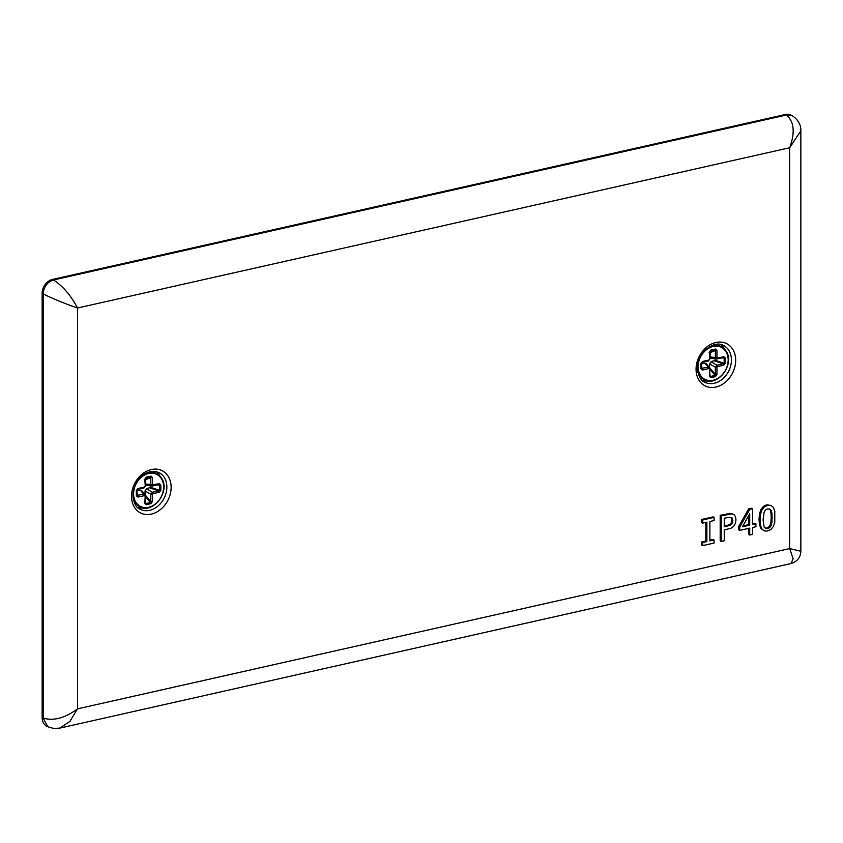 <?xml version="1.0" encoding="UTF-8"?>
<svg xmlns="http://www.w3.org/2000/svg" width="843" height="843" viewBox="0 0 843 843"><rect width="100%" height="100%" fill="white"/><g stroke="black" fill="none" stroke-linecap="round" stroke-linejoin="round"><path stroke-width="1.26" d="M705.833 522.375L705.833 541.048L706.855 541.575L702.651 542.523L702.651 545.621L714.084 543.05L714.084 539.952L709.88 540.9L709.88 521.469L714.084 520.521L714.084 517.423L702.651 519.994L702.651 523.092L706.855 522.144L706.855 541.575M705.833 541.048L701.629 541.986L702.651 542.523M701.629 541.986L701.629 545.094L702.651 545.621M714.084 517.423L713.062 516.885L701.629 519.457L701.629 522.565L702.651 523.092M709.88 540.131L713.062 539.415L714.084 539.952M701.629 519.457L702.651 519.994M734.211 514.767L731.018 513.324L720.185 515.284L720.185 540.921L721.208 541.448L724.232 540.774L724.232 529.941L730.965 528.245L733.652 526.348L735.391 523.44L735.981 519.878L735.528 516.801L734.211 514.767L732.04 513.851L721.208 515.811L721.208 541.448M720.185 515.284L721.208 515.811M728.268 517.37L731.682 517.518L732.535 518.624L732.504 522.797L730.112 525.294L724.232 526.801L724.232 518.276L728.268 517.37M728.067 513.513L729.09 514.04M731.018 513.324L732.04 513.851M730.923 517.317L732.535 518.624M731.513 518.087L731.808 520.057L732.83 520.584M731.808 520.057L731.482 522.27L732.504 522.797M731.482 522.27L730.596 523.766L731.619 524.293M730.596 523.766L729.09 524.767L730.112 525.294M729.09 524.767L727.014 525.421L728.036 525.948M727.014 525.421L724.232 526.043M748.689 528.361L748.689 534.504L749.712 535.031L752.662 534.367L752.662 527.465L755.918 526.727L755.918 523.777L752.662 524.504L752.662 508.729L749.68 509.404L739.701 527.128L739.701 530.384L749.712 528.129L749.712 535.031M742.451 526.801L749.712 513.682L749.712 525.168L742.451 526.801M752.662 508.729L751.64 508.203L748.658 508.877L738.668 526.601L738.668 529.847L739.701 530.384M752.662 523.745L754.896 523.24L755.918 523.777M748.658 508.877L749.68 509.404M738.668 526.601L739.701 527.128M748.689 515.537L748.689 524.641L749.712 525.168M748.689 524.641L742.936 525.937M770.934 505.442L766.656 504.831L763.358 506.39L760.976 509.383L759.49 513.714L759.016 519.383L760.038 519.91L760.512 525.4L761.998 529.056L764.38 530.953L767.678 530.995L770.934 529.478L773.316 526.517L774.77 522.196L774.77 511.037L773.316 507.328L770.934 505.442L767.678 505.357L764.38 506.917L761.998 509.91L760.512 514.241L760.038 519.91M759.016 519.383L759.49 524.873L760.512 525.4M759.49 513.714L760.512 514.241M759.49 524.873L760.976 528.529L761.998 529.056M763.073 519.783L764.127 512.133L765.549 509.994L767.678 508.866L769.764 509.046L771.187 510.542L771.988 513.461L771.988 522.123L771.187 525.41L769.764 527.549L767.678 528.624L765.549 528.498L764.127 527.001L763.073 519.783M760.976 509.383L761.998 509.91M760.976 528.529L764.38 530.953M766.656 504.831L767.678 505.357M763.358 506.39L764.38 506.917M769.206 508.993L771.187 510.542M770.165 510.004L770.966 512.934L771.988 513.461M770.966 512.934L771.219 517.191L772.241 517.718M771.219 517.191L770.966 521.596L771.988 522.123M770.966 521.596L770.165 524.873L771.187 525.41M770.165 524.873L768.742 527.012L769.764 527.549M768.742 527.012L766.656 528.087L767.678 528.624M766.656 528.087L765.075 527.992M59.695 728.131L69.853 721.471L77.524 708.847C64.964 718.11 53.509 721.186 43.172 718.078L42.15 717.541L42.15 293.406A12.403 9.737 -62.5 0 1 52.508 279.423L785.391 114.5A12.403 9.737 -62.5 0 1 791.103 115.143L786.414 115.027L53.53 279.96L52.508 279.423M785.391 114.5L786.414 115.027C794.159 121.645 795.244 132.551 789.68 147.746L800.85 130.928L800.85 551.227L789.68 548.582L789.68 147.746L77.524 308.011L77.524 708.847L789.68 548.582L793.115 558.719L790.987 563.556L59.842 728.099L53.783 728.5L47.809 726.75L43.172 718.078L43.172 293.944L42.15 293.406M47.809 726.75L46.786 726.213A12.403 9.737 -62.5 0 1 42.15 717.541M77.524 308.011C71.002 295.535 63.004 286.188 53.53 279.96C47.24 282.068 43.783 286.725 43.172 293.944C53.509 299.002 64.964 303.691 77.524 308.011M159.97 476.084A20.464 16.059 117.5 0 0 156.324 471.627M137.662 507.518A20.464 16.059 117.5 0 0 143.415 507.939M792.125 115.681C801.619 121.908 800.818 129.696 800.85 130.928L800.85 130.886M720.87 344.576A20.464 16.059 -62.5 0 1 724.516 349.044M707.962 380.888A20.464 16.059 -62.5 0 1 702.219 380.467M145.038 494.715L145.038 490.868L146.577 488.803L152.341 492.259A1.243 0.643 77.3 0 1 152.899 493.703L159.211 492.28L160.855 490.289L159.612 490.32L159.612 485.031L160.855 484.999L159.211 483.756L158.653 484.609L152.636 485.958M152.899 493.703L150.813 494.325L152.341 492.259L158.653 490.847A1.243 0.643 77.3 0 1 159.211 492.28M150.107 488.002L158.653 490.847L159.612 490.32L150.655 487.338L146.577 488.803M141.613 490.573L144.975 494.62L145.27 495.579L143.732 494.198A1.243 0.643 77.3 0 1 144.301 495.642L145.27 495.579L144.806 503.197L145.27 502.67L145.913 503.534A1.243 0.643 77.3 0 1 146.25 504.715L150.95 503.661L150.813 501.427L152.393 501.49L152.393 494.388M146.25 504.715L144.806 503.197L145.27 502.67L145.913 503.534L150.612 502.47L145.365 496.485M145.27 502.67L145.913 503.534L145.365 502.375M137.715 489.319L143.732 487.96A1.243 0.643 -102.7 0 0 143.89 487.96A1.243 0.643 -102.7 0 0 144.301 487.106L137.989 488.529L136.345 490.521L136.345 495.81L137.42 495.621A1.243 0.643 77.3 0 1 137.989 497.064L144.301 495.642M137.989 497.064L136.345 495.81L136.903 495.431L143.732 494.198L140.402 490.194L136.903 490.974L137.42 495.621M136.345 490.521L137.42 489.383M145.365 479.815L150.813 477.549L150.813 484.651L152.341 486.021L146.113 485.336L145.038 483.935L152.393 484.714L152.393 477.612L150.612 476.927A1.243 0.643 -102.7 0 0 150.95 476.095L146.25 477.149L144.806 479.319L145.27 485.895L144.301 487.106M144.564 479.446L150.612 476.927L145.913 477.981L145.27 478.803L145.691 478.107M152.393 484.714L159.211 483.756L158.653 484.609L159.612 485.031L158.653 484.609M152.899 485.168L152.341 486.021L152.899 485.168M150.655 487.338L150.655 485.895M141.94 491.564L140.402 490.194M709.595 367.664L709.595 363.818L711.123 361.752L716.887 365.219A1.243 0.643 77.3 0 1 717.456 366.652L723.768 365.24L725.401 363.249L724.169 363.27L724.169 357.98L725.401 357.959L723.768 356.705L723.199 357.558L717.182 358.907M717.456 366.652L715.359 367.285L716.887 365.219L723.199 363.797A1.243 0.643 77.3 0 1 723.768 365.24M714.664 360.962L723.199 363.797L724.169 363.27L715.201 360.298L711.123 361.752M706.16 363.523L709.521 367.569L709.817 368.528L708.289 367.148A1.243 0.643 77.3 0 1 708.847 368.591L709.817 368.528L709.353 376.147L709.817 375.63L710.459 376.484A1.243 0.643 77.3 0 1 710.797 377.664L715.507 376.61L715.359 374.376L716.94 374.44L716.94 367.348M710.797 377.664L709.353 376.147L709.817 375.63L710.459 376.484L715.159 375.42L709.911 369.434M709.817 375.63L710.459 376.484L709.911 375.325M702.261 362.269L708.289 360.909A1.243 0.643 -102.7 0 0 708.436 360.92A1.243 0.643 -102.7 0 0 708.847 360.056L702.535 361.478L700.902 363.47L700.902 368.76L701.977 368.57A1.243 0.643 77.3 0 1 702.535 370.014L708.847 368.591M702.535 370.014L700.902 368.76L701.45 368.38L708.289 367.148L704.959 363.143L701.46 363.934M700.902 363.47L701.977 362.332M709.911 352.764L715.359 350.498L715.359 357.601L716.887 358.981L710.66 358.286L709.595 356.884L716.94 357.664L716.94 350.562L715.159 349.877A1.243 0.643 -102.7 0 0 715.507 349.044L710.797 350.108L709.353 352.269L709.817 358.844L708.847 360.056M709.111 352.395L715.159 349.877L710.459 350.941L709.817 351.752L710.238 351.057M716.94 357.664L717.456 358.127L723.768 356.705L723.199 357.558L724.169 357.98L723.199 357.558M717.456 358.127L716.887 358.981L717.456 358.127M715.201 360.298L715.201 358.855M706.487 364.524L704.959 363.143M696.065 369.234A23.709 18.609 -62.5 0 1 715.876 342.49A23.709 18.609 -62.5 0 1 735.686 360.319A23.709 18.609 -62.5 0 1 715.876 387.053A23.709 18.609 -62.5 0 1 696.065 369.234M131.519 496.285A23.709 18.609 -62.5 0 1 151.329 469.54A23.709 18.609 -62.5 0 1 171.14 487.37A23.709 18.609 -62.5 0 1 151.329 514.104A23.709 18.609 -62.5 0 1 131.519 496.285M158.842 472.501A20.611 16.186 -62.5 0 1 166.872 487.075A20.611 16.186 -62.5 0 1 157.63 506.316A20.611 16.186 -62.5 0 1 139.833 509.067C136.187 507.865 133.879 503.303 132.909 495.399C133.384 482.754 143.668 467.538 158.842 472.501M731.418 360.035A20.611 16.186 117.5 0 0 723.389 345.451C714.063 339.56 696.75 353.343 697.467 368.349C698.478 376.347 700.786 380.899 704.379 382.027A20.611 16.186 117.5 0 0 722.188 379.276A20.611 16.186 117.5 0 0 731.418 360.035M132.952 496.675A18.599 14.605 117.5 0 0 134.627 501.68A18.599 14.605 117.5 0 0 139.685 506.727A18.599 14.605 117.5 0 0 158.769 500.731A18.599 14.605 117.5 0 0 161.898 478.782A18.599 14.605 117.5 0 0 156.84 473.724A18.599 14.605 117.5 0 0 144.743 473.998M156.735 473.671A18.599 14.605 117.5 0 0 156.64 473.618A18.599 14.605 117.5 0 0 146.102 473.229M133.11 498.234A18.599 14.605 117.5 0 0 134.427 501.574A18.599 14.605 117.5 0 0 139.485 506.632A18.599 14.605 117.5 0 0 139.58 506.675M148.442 472.565A18.42 14.457 117.5 0 0 146.355 473.102M133.141 498.508A18.42 14.457 117.5 0 0 133.911 500.521M161.782 479.34A17.977 14.11 117.5 0 0 141.403 477.201A17.977 14.11 117.5 0 0 135.417 501.469A17.977 14.11 117.5 0 0 155.797 503.608A17.977 14.11 117.5 0 0 161.782 479.34M160.855 490.289L160.855 484.999M150.95 503.661L152.393 501.49M146.25 477.149L144.806 479.319M152.393 477.612L150.95 476.095M145.038 494.852L150.813 501.427L150.813 494.325L145.038 490.868M136.903 490.183L136.903 495.431M159.612 485.031L157.061 484.999M697.498 369.624A18.599 14.605 117.5 0 0 699.174 374.629A18.599 14.605 117.5 0 0 704.232 379.687A18.599 14.605 117.5 0 0 723.315 373.691A18.599 14.605 117.5 0 0 726.445 351.731A18.599 14.605 117.5 0 0 721.387 346.673A18.599 14.605 117.5 0 0 709.29 346.947M721.292 346.631A18.599 14.605 117.5 0 0 721.186 346.578A18.599 14.605 117.5 0 0 710.66 346.178M697.656 371.183A18.599 14.605 117.5 0 0 698.973 374.524A18.599 14.605 117.5 0 0 704.031 379.582A18.599 14.605 117.5 0 0 704.126 379.635M712.988 345.514A18.42 14.457 117.5 0 0 710.902 346.051M697.698 371.457A18.42 14.457 117.5 0 0 698.457 373.47M726.329 352.29A17.977 14.11 117.5 0 0 705.949 350.151A17.977 14.11 117.5 0 0 699.964 374.429A17.977 14.11 117.5 0 0 720.354 376.568A17.977 14.11 117.5 0 0 726.329 352.29M725.401 363.249L725.401 357.959M715.507 376.61L716.94 374.44M710.797 350.108L709.353 352.269M716.94 350.562L715.507 349.044M709.595 367.801L715.359 374.376L715.359 367.285L709.595 363.818M701.45 363.143L701.45 368.38M701.977 368.57L701.418 363.934M724.169 357.98L721.608 357.948M800.85 551.227C800.544 557.465 797.257 561.575 790.987 563.556M146.566 472.997L156.64 473.618L161.982 478.866C170.37 492.017 152.088 514.609 139.685 506.727L134.332 501.49L133.183 498.74M144.975 494.62L145.417 503.176M145.786 478.034L145.365 486.063L143.89 487.96L137.578 489.383L136.903 490.162L136.914 495.505M151.919 486.053L158.916 484.588M711.113 345.946L721.186 346.578L726.54 351.816C734.927 364.966 716.634 387.559 704.232 379.687L698.879 374.44L697.73 371.689M709.521 367.569L709.975 376.126M710.343 350.983L709.911 359.013L708.436 360.92L702.124 362.332L701.46 363.112L701.46 368.454M716.466 359.013L723.473 357.548"/></g></svg>
